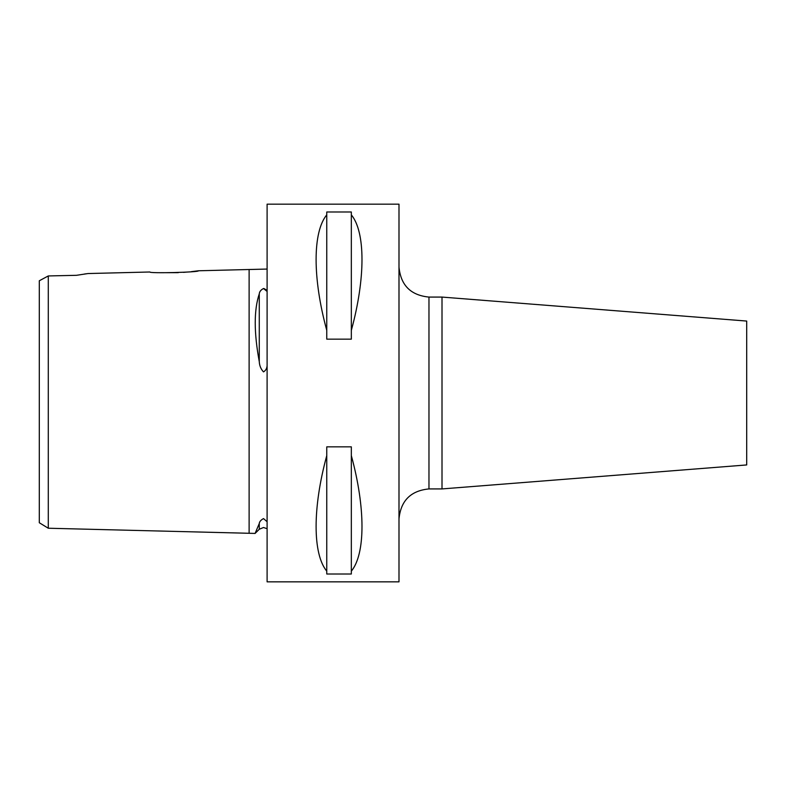 <?xml version="1.0" encoding="UTF-8"?>
<svg xmlns="http://www.w3.org/2000/svg" width="786" height="786" viewBox="0 0 786 786"><rect width="100%" height="100%" fill="white"/><g stroke="black" fill="none" stroke-linecap="round" stroke-linejoin="round"><path stroke-width="1.18" d="M267.102 521.717L263.507 518.593C260.893 520.008 259.478 521.649 259.272 523.515L255.096 533.429L48.29 528.231L39.3 522.739L39.3 280.769L42.562 279.03M267.102 269.058L198.465 270.777L191.352 271.651M267.102 291.449L263.507 288.521C260.893 289.867 259.478 291.645 259.272 293.866C253.888 309.851 253.888 332.439 259.272 361.609C259.488 365.716 260.903 369.135 263.507 371.886C265.619 370.619 266.818 368.605 267.102 365.824M48.29 301.097L48.29 285.092M62.379 275.631L76.468 275.316L88.012 273.548L149.91 271.995C148.416 273.567 199.949 272.27 198.465 270.777M76.468 275.316L48.29 275.945L48.29 528.231M263.909 288.521L265.992 289.72M442.007 297.079L442.007 488.921L746.7 464.939L746.7 321.061L442.007 297.079L428.969 297.079L428.969 488.921C410.764 490.69 400.772 500.682 398.993 518.898M187.569 272.025L183.502 272.349M178.334 272.654L160.698 272.703M326.76 571.147C312.553 553.953 312.553 507.609 326.76 455.634L326.76 446.841L351.332 446.841L351.332 455.634C365.539 507.609 365.539 553.953 351.332 571.147L351.332 574.006L326.76 574.006L326.76 455.634M267.102 393L267.102 581.837L398.993 581.837L398.993 204.164L267.102 204.164L267.102 393M84.446 274.029L87.02 273.685M48.29 275.945L39.3 280.769M326.76 330.366C312.553 278.391 312.553 232.047 326.76 214.853L326.76 211.994L351.332 211.994L351.332 214.853C365.539 232.047 365.539 278.391 351.332 330.366L351.332 339.159L326.76 339.159L326.76 214.853M351.332 571.147L351.332 455.634M351.332 330.366L351.332 214.853M249.123 269.51L249.123 533.281M259.272 293.866L259.272 361.609M259.272 523.515L259.272 529.253L255.096 533.429M259.272 529.253L263.507 527.504L267.102 528.703M428.969 297.079C410.764 295.31 400.772 285.318 398.993 267.102M442.007 488.921L428.969 488.921"/></g></svg>
